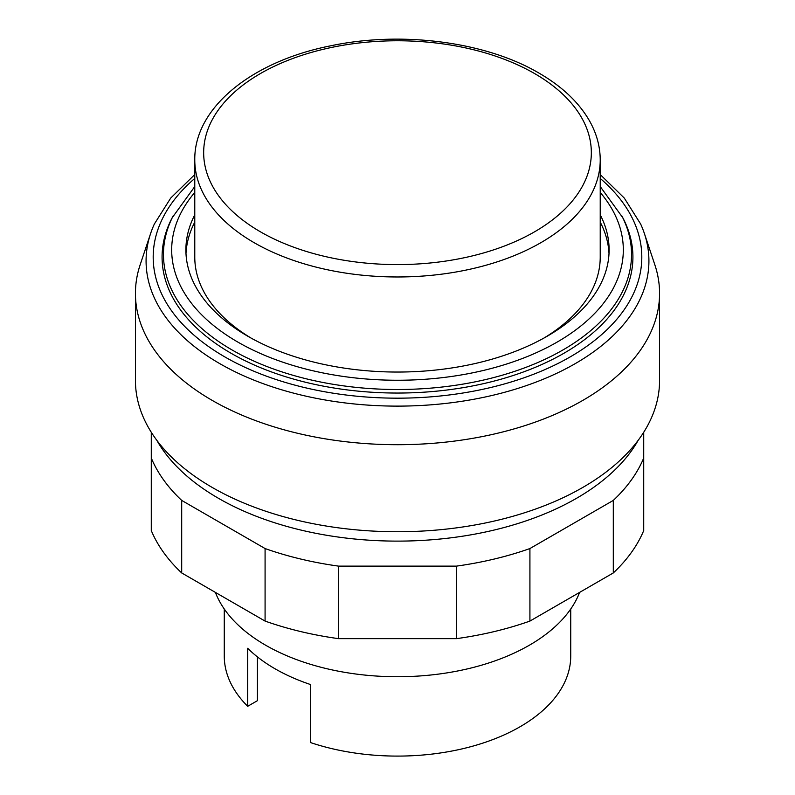 <?xml version="1.0" encoding="UTF-8"?>
<svg xmlns="http://www.w3.org/2000/svg" width="795" height="795" viewBox="0 0 795 795"><rect width="100%" height="100%" fill="white"/><g stroke="black" fill="none" stroke-linecap="round" stroke-linejoin="round"><path stroke-width="1.19" d="M643.721 432.251L643.721 458A253.188 146.171 180 0 1 613.303 500.413L529.917 548.55A253.188 146.171 180 0 1 456.459 566.12L338.541 566.12A253.188 146.171 180 0 1 265.083 548.55L181.697 500.413A253.188 146.171 180 0 1 151.279 458L151.279 432.251M151.279 458L151.279 530.543A253.188 146.171 0 0 0 181.697 572.947L265.083 621.084A253.188 146.171 0 0 0 338.541 638.653L456.459 638.653A253.188 146.171 0 0 0 529.917 621.084L613.303 572.947A253.188 146.171 0 0 0 643.721 530.543L643.721 458M613.303 572.947L613.303 500.413M529.917 621.084L529.917 548.55M456.459 638.653L456.459 566.12M338.541 638.653L338.541 566.12M265.083 621.084L265.083 548.55M181.697 572.947L181.697 500.413M194.775 174.552L170.726 198.054L154.359 224.011A251.419 145.157 0 0 0 150.633 233.452L140.178 264.735A262.072 151.308 0 0 0 135.428 293.395A262.072 151.308 0 0 0 297.211 433.186A262.072 151.308 0 0 0 582.815 400.392A262.072 151.308 0 0 0 659.572 293.395A262.072 151.308 0 0 0 654.822 264.735L644.367 233.452A251.419 145.157 0 0 0 640.641 224.011L624.274 198.054L600.225 174.552M135.428 293.395L135.428 380.437A262.072 151.308 0 0 0 297.211 520.228A262.072 151.308 0 0 0 582.815 487.424A262.072 151.308 0 0 0 659.572 380.437L659.572 293.395M156.794 440.281A253.188 146.171 0 0 0 576.524 498.306A253.188 146.171 0 0 0 638.206 440.281M609.01 253.506A211.609 122.172 0 0 0 600.225 222.103M194.775 214.849A211.609 122.172 0 0 0 185.891 249.878A211.609 122.172 0 0 0 316.519 362.749A211.609 122.172 0 0 0 547.129 336.265A211.609 122.172 0 0 0 609.109 249.878A211.609 122.172 0 0 0 600.225 214.849M194.775 186.547L172.147 217.81A235.419 135.915 0 0 0 276.58 373.749A235.419 135.915 0 0 0 563.963 353.238A235.419 135.915 0 0 0 622.853 217.81L600.225 186.547M194.775 178.418A244.304 141.043 0 0 0 224.756 356.866A244.304 141.043 0 0 0 570.244 356.866A244.304 141.043 0 0 0 600.225 178.418M150.633 233.452A251.419 145.157 0 0 0 219.718 363.603A251.419 145.157 0 0 0 575.282 363.603A251.419 145.157 0 0 0 644.367 233.452M215.385 592.394A186.557 107.713 0 0 0 345.338 672.441A186.557 107.713 0 0 0 529.42 645.192A186.557 107.713 0 0 0 579.615 592.394M224.27 609.01L224.27 656.074A173.231 100.011 0 0 0 247.692 706.298L247.692 648.273A173.231 100.011 0 0 0 310.507 684.535L310.507 742.57A173.231 100.011 0 0 0 519.99 726.799A173.231 100.011 0 0 0 570.731 656.074L570.731 609.01M194.775 159.934A202.725 117.044 0 0 0 254.152 242.694A202.725 117.044 0 0 0 540.848 242.694A202.725 117.044 0 0 0 600.225 159.934C600.175 146.707 596.737 133.918 589.92 121.585C579.297 102.754 562.333 86.595 539.01 73.11C485.596 41.658 401.555 30.796 330.72 45.802C252.095 61.304 194.06 107.683 194.775 159.934L194.775 257.133A202.725 117.044 0 0 0 251.081 338.074M543.919 338.074A202.725 117.044 0 0 0 600.225 257.133L600.225 159.934M247.692 706.298L257.421 700.683L257.421 656.889M194.775 222.103A211.609 122.172 0 0 0 185.99 253.506M194.775 192.44A225.82 130.38 0 0 0 237.824 342.069A225.82 130.38 0 0 0 557.176 342.069A225.82 130.38 0 0 0 600.225 192.44M173.469 215.296A234.038 135.12 0 0 0 232.011 349.929A234.038 135.12 0 0 0 562.989 349.929A234.038 135.12 0 0 0 621.531 215.296M260.432 231.812A193.841 111.916 180 0 1 260.432 73.547A193.841 111.916 180 0 1 534.568 73.547A193.841 111.916 180 0 1 534.568 231.812A193.841 111.916 180 0 1 260.432 231.812"/></g></svg>
